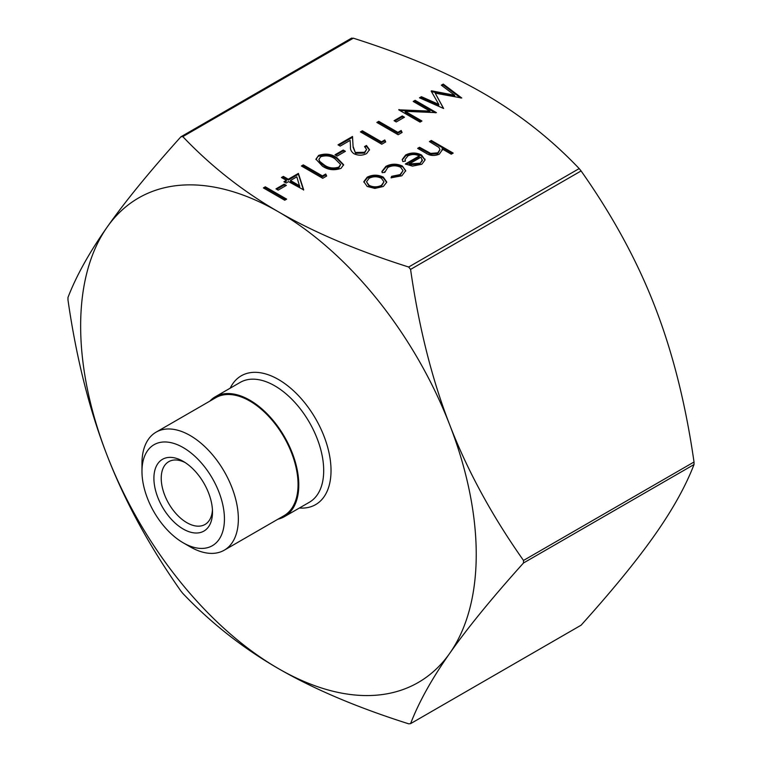 <?xml version="1.0" encoding="UTF-8"?>
<svg xmlns="http://www.w3.org/2000/svg" width="762" height="762" viewBox="0 0 762 762"><rect width="100%" height="100%" fill="white"/><g stroke="black" fill="none" stroke-linecap="round" stroke-linejoin="round"><path stroke-width="1.14" d="M275.977 188.871L284.178 184.137L286.369 185.395L278.168 190.129L275.977 188.871M322.45 175.927L325.726 174.031L326.669 176.022L322.726 178.298L301.4 165.983L303.314 164.878L322.45 175.927L322.45 176.774L325.726 174.879L325.726 174.031M335.023 154.781L343.224 150.047L345.415 151.314L337.214 156.048L335.023 154.781M381.495 141.837L384.772 139.951L385.705 141.932L381.762 144.209L360.445 131.902L362.36 130.797L381.495 141.837L381.495 142.685L384.772 140.789L384.772 139.951M394.068 120.691L402.269 115.957L404.451 117.224L396.25 121.958L394.068 120.691M454.676 95.25L441.341 85.192L443.265 84.077L461.772 98.012L435.207 93.154L443.636 108.49L419.491 97.812L421.405 96.698L438.788 104.384L431.149 91.078L431.578 90.83L454.676 95.25L454.676 96.088L431.578 91.678L431.578 90.83M402.355 166.04L405.708 170.65L401.831 175.803L391.039 177.813L391.649 176.317L400.06 174.622L403.05 170.65L400.612 167.24C396.23 165.249 391.935 165.344 387.744 167.526L384.82 172.364L382.162 172.688L381.933 171.45L385.858 166.402C391.249 163.601 396.745 163.487 402.355 166.04L405.689 171.107M384.743 172.45L384.743 171.602L384.82 172.364M429.406 141.57L431.321 140.465L453.19 153.095L451.275 154.2L442.046 148.866L442.179 149.971L439.331 154.153C434.359 156.229 429.778 155.829 425.615 152.952L417.652 148.361L419.567 147.256L430.663 153.4L437.759 152.848L439.969 149.657L438.931 147.409L429.406 141.57M581.092 625.202L410.575 723.652L408.67 723.814C357.283 707.517 313.868 689.115 278.435 668.607C242.926 648.148 211.055 623.087 182.813 593.417L180.908 591.055C149.428 546.43 124.844 501.244 107.147 455.514A279.721 161.496 -120 0 0 278.435 668.607A279.721 161.496 -120 0 0 449.732 653.31A279.721 161.496 -120 0 0 449.732 424.91A279.721 161.496 -120 0 0 278.435 211.817A279.721 161.496 -120 0 0 107.147 227.114C124.844 201.911 149.428 171.802 180.908 136.798L182.813 136.627C211.055 166.297 242.926 191.357 278.435 211.817C313.868 232.315 357.283 250.717 408.67 267.024L410.575 269.396C418.91 327.384 431.959 379.219 449.732 424.91C467.43 470.649 492.023 515.826 523.504 560.451L523.504 562.985C492.023 597.989 467.43 628.098 449.732 653.31C431.959 678.561 418.91 702.012 410.575 723.652L581.092 625.202C612.572 590.198 637.156 560.089 654.853 534.886C672.627 509.626 685.686 486.185 694.02 464.544L694.02 462.001C685.686 404.012 672.627 352.177 654.853 306.486C637.156 260.756 612.572 215.57 581.092 170.945L579.187 168.583C550.945 138.913 519.074 113.852 483.565 93.393C448.132 72.885 404.717 54.483 353.33 38.186L351.425 38.348M419.3 155.934C415.49 154.067 411.68 154.057 407.87 155.905L405.079 159.468L405.413 161.106L402.822 161.573L402.231 159.487L405.717 154.934C410.994 152.362 416.281 152.4 421.577 155.038L425.072 159.953L421.796 164.278L412.461 166.126L405.355 163.982L419.3 155.934L419.3 156.781L406.117 164.392M386.696 182.261L383.343 186.48L374.856 188.414L367.179 186.442L363.817 181.689L367.217 177.165C372.551 174.555 377.914 174.546 383.305 177.136L386.705 181.966M429.939 111.109L413.204 101.441L415.109 100.336L436.435 112.643L405.165 111.319L421.948 121.006L420.033 122.11L398.717 109.804L429.939 111.109L429.939 111.957L399.802 110.433M397.897 132.369L401.174 130.483L402.107 132.464L398.164 134.741L376.847 122.434L378.762 121.329L397.897 132.369L397.897 133.217L401.174 131.321L401.174 130.483M355.578 152.448L364.522 152.267L366.627 149.466L364.541 146.58L366.455 145.475L369.503 149.657L366.608 153.591C362.388 155.696 358.13 155.715 353.835 153.648C351.215 151.648 350.101 149.342 350.501 146.742L350.139 140.37L340.214 146.104L338.033 144.837L352.52 136.474L353.073 146.342L355.578 153.286L364.522 153.114L364.522 152.267M322.44 166.145L315.944 159.163L318.602 155.429C325.393 153.143 331.499 153.924 336.928 157.772L343.624 164.735L341.014 168.364C334.185 170.698 327.993 169.955 322.44 166.145M288.284 179.241L298.399 173.403L303.705 189.909L288.55 181.613L286.093 183.032L283.912 181.766L286.369 180.346L281.445 177.508L283.359 176.403L288.284 179.241L288.284 180.089L298.399 174.25L298.399 173.403M263.404 187.919L265.319 186.814L286.645 199.13L284.731 200.235L263.404 187.919M107.147 455.514C89.373 409.823 76.314 357.988 67.98 299.999L67.98 297.456C76.314 275.815 89.373 252.374 107.147 227.114A279.721 161.496 -120 0 0 107.147 455.514M180.908 136.798L351.653 38.1M277.978 519.179A69.19 39.948 -120 0 0 284.464 516.626A69.19 39.948 -120 0 0 295.065 461.181A69.19 39.948 -120 0 0 249.869 400.212A69.19 39.948 -120 0 0 215.275 396.783A69.19 39.948 -120 0 0 209.826 401.126M212.446 509.892A36.262 20.936 60 0 1 204.997 524.485A36.262 20.936 60 0 1 186.871 522.684A36.262 20.936 60 0 1 163.182 490.738A36.262 20.936 60 0 1 168.735 461.677A36.262 20.936 60 0 1 185.099 462.524M183.204 529.028A41.443 23.927 -120 0 0 212.503 512.112A41.443 23.927 -120 0 0 183.204 461.362A41.443 23.927 -120 0 0 153.905 478.279A41.443 23.927 -120 0 0 183.204 529.028M183.204 447.58A58.312 33.671 60 0 1 224.438 518.998A58.312 33.671 60 0 1 183.204 542.811A58.312 33.671 60 0 1 141.97 471.392A58.312 33.671 60 0 1 183.204 447.58M183.204 542.811L190.167 546.83A68.151 39.348 -120 0 0 224.238 550.202A68.151 39.348 -120 0 0 234.686 495.586A68.151 39.348 -120 0 0 190.167 435.531A68.151 39.348 -120 0 0 156.086 432.159A68.151 39.348 -120 0 0 141.97 463.353L141.97 471.392M224.238 550.202L283.95 515.731A68.151 39.348 -120 0 0 294.389 461.115A68.151 39.348 -120 0 0 249.869 401.06A68.151 39.348 -120 0 0 215.789 397.688L156.086 432.159M430.139 141.999L431.321 141.313L431.321 140.465M431.321 141.313L452.457 153.514M442.16 150.409L442.046 148.866M418.386 148.78L419.567 148.104L419.567 147.256M419.567 148.104L430.663 154.248L430.663 153.4M430.663 154.248L437.759 153.695L437.759 152.848M437.759 153.695L439.969 149.657M405.079 159.468L405.174 161.153M402.26 159.906L405.717 155.781L405.717 154.934M405.717 155.781C410.994 153.21 416.281 153.248 421.577 155.886L421.577 155.038M421.577 155.886L424.986 159.925L424.986 159.077M422.339 160.906L421.005 157.153L409.184 163.982L409.184 164.83L419.786 164.068L422.339 160.363M419.786 164.068L422.358 159.763L422.358 160.611M409.184 163.982L419.786 163.23M391.363 177.86L391.649 176.317M391.649 177.165L400.06 175.46L400.06 174.622M400.06 175.46L403.05 170.65M381.962 171.869L385.858 167.249L385.858 166.402M385.858 167.249C391.249 164.449 396.745 164.325 402.355 166.888M363.836 182.118L367.217 178.013L367.217 177.165M367.217 178.013C372.551 175.403 377.914 175.393 383.305 177.984L383.305 177.136M383.305 177.984L386.696 182.404M366.512 181.794L369.084 186.185C373.19 188.147 377.304 188.157 381.438 186.214L383.962 181.832L381.381 178.232C377.285 176.27 373.199 176.279 369.141 178.26L366.512 181.794L369.084 185.337C373.19 187.309 377.304 187.319 381.438 185.366L383.962 181.832M369.084 186.185L369.084 185.337M381.438 186.214L381.438 185.366M441.979 85.668L443.265 84.925L443.265 84.077M443.265 84.925L460.648 98.012M443.484 108.414L435.207 93.154M420.319 98.174L421.405 97.546L421.405 96.698M421.405 97.546L438.788 105.223L438.788 104.384M413.937 101.86L415.109 101.184L415.109 100.336M415.109 101.184L435.312 112.843M421.215 121.434L405.165 112.166L405.165 111.319M399.145 110.052L399.145 109.557M394.802 121.12L402.269 116.805L402.269 115.957M402.269 116.805L403.717 117.643M401.174 131.321L401.793 132.645M377.581 122.853L378.762 122.168L378.762 121.329M378.762 122.168L397.897 133.217M384.772 140.789L385.391 142.113M361.178 132.321L362.36 131.635L362.36 130.797M362.36 131.635L381.495 142.685M364.522 153.114L366.627 149.466M365.188 147.047L366.455 146.314L366.455 145.475M366.455 146.314L369.475 150.076M338.766 145.266L352.52 137.322L352.52 136.474M352.52 137.322L353.073 146.342M353.073 147.19L355.578 153.286M335.756 155.2L343.224 150.895L343.224 150.047M343.224 150.895L344.681 151.733M315.963 159.582L318.602 155.429M318.602 156.267C325.393 153.991 331.499 154.772 336.928 158.62L336.928 157.772M336.928 158.62L343.586 165.154M318.878 159.353L319.811 162.325L324.364 165.887C328.574 168.878 333.375 169.583 338.766 167.983L340.614 164.487L335.023 158.887C330.889 155.819 326.126 155.096 320.726 156.724L318.878 159.353L319.811 161.477L324.364 165.04C328.574 168.04 333.375 168.735 338.766 167.145L340.614 164.487M338.766 167.983L338.766 167.145M324.364 165.887L324.364 165.04M319.811 162.325L319.811 161.477M325.726 174.879L326.355 176.203M302.133 166.411L303.314 165.725L303.314 164.878M303.314 165.725L322.45 176.774M298.399 174.25L303.476 190.043M284.636 182.194L286.369 181.194L286.369 180.346M282.178 177.927L283.359 177.251L283.359 176.403M283.359 177.251L288.284 180.089M290.465 180.508L290.465 181.356L299.723 186.7L296.828 176.841L290.465 180.508L299.723 185.852M276.711 189.29L284.178 184.985L284.178 184.137M284.178 184.985L285.636 185.823M264.138 188.347L265.319 187.662L265.319 186.814M265.319 187.662L285.912 199.549M182.813 136.627L353.33 38.186M579.187 168.583L408.67 267.024M410.575 269.396L581.092 170.945M523.504 562.985L694.02 464.544M694.02 462.001L523.504 560.451M215.275 396.783L240.182 382.41A69.19 39.948 60 0 1 274.777 385.829A69.19 39.948 60 0 1 319.973 446.808A69.19 39.948 60 0 1 309.372 502.253L284.464 516.626M299.399 508.006A74.371 42.939 -120 0 0 329.927 457.581A74.371 42.939 -120 0 0 278.435 379.486A74.371 42.939 -120 0 0 230.21 388.163M426.901 152.333L426.901 151.486"/></g></svg>
